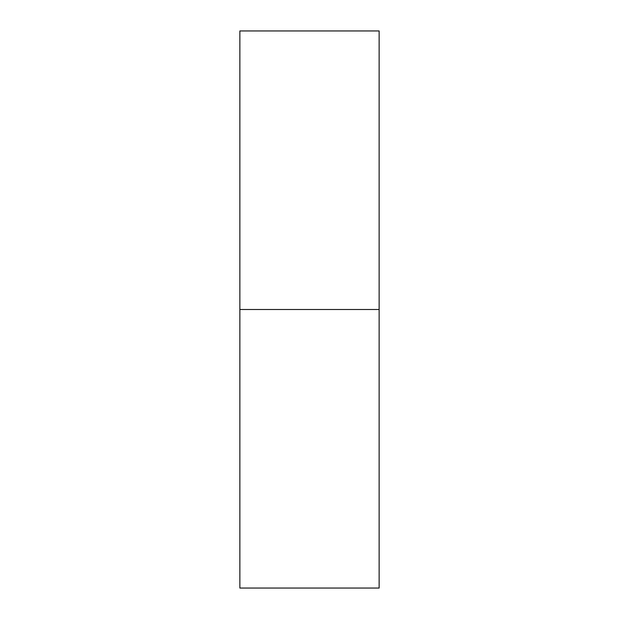 <?xml version="1.0" encoding="UTF-8"?>
<svg xmlns="http://www.w3.org/2000/svg" width="619" height="619" viewBox="0 0 619 619"><rect width="100%" height="100%" fill="white"/><g stroke="black" fill="none" stroke-linecap="round" stroke-linejoin="round"><path stroke-width="0.93" d="M379.138 588.05L379.138 30.95L379.138 309.5L239.863 309.5L239.863 30.95L239.863 588.05L379.138 588.05L379.138 309.5L239.863 309.5L239.863 588.05M239.863 30.95L379.138 30.95"/></g></svg>
